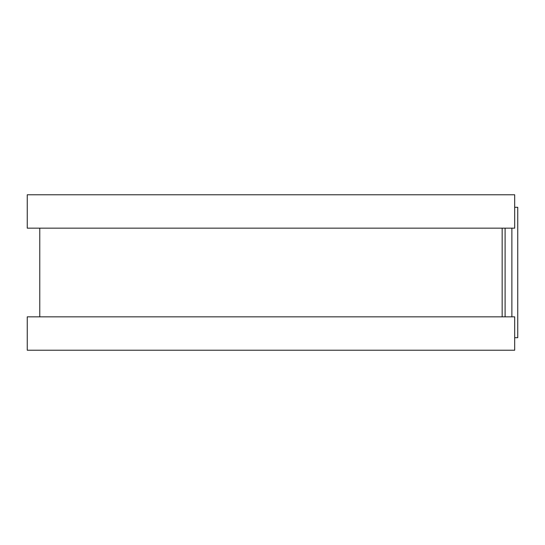 <?xml version="1.0" encoding="UTF-8"?>
<svg xmlns="http://www.w3.org/2000/svg" width="545" height="545" viewBox="0 0 545 545"><rect width="100%" height="100%" fill="white"/><g stroke="black" fill="none" stroke-linecap="round" stroke-linejoin="round"><path stroke-width="0.82" d="M514.684 207.291L517.75 207.291L517.75 337.709L514.684 337.709M502.163 228.157L502.163 316.843M514.684 194.776L514.684 228.157L27.25 228.157L27.25 194.776L514.684 194.776M514.684 316.843L514.684 350.224L27.25 350.224L27.25 316.843L514.684 316.843M505.099 228.157L505.099 316.843M511.884 228.157L511.884 316.843M39.771 228.157L39.771 316.843"/></g></svg>
